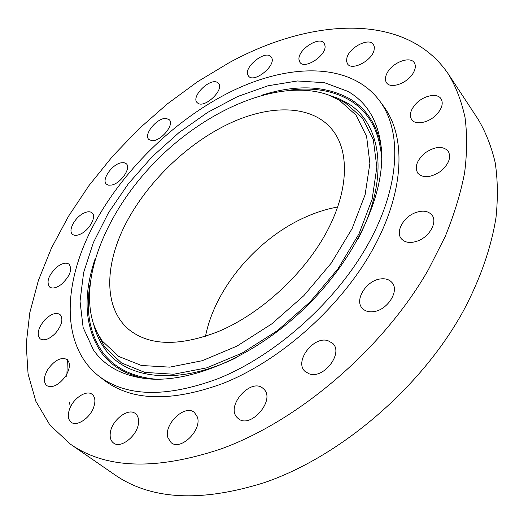 <?xml version="1.0" encoding="UTF-8"?>
<svg xmlns="http://www.w3.org/2000/svg" width="524" height="524" viewBox="0 0 524 524"><rect width="100%" height="100%" fill="white"/><g stroke="black" fill="none" stroke-linecap="round" stroke-linejoin="round"><path stroke-width="0.79" d="M110.217 433.643C109.85 437.913 110.944 441.025 113.492 442.983C120.841 449.219 138.074 435.143 138.532 422.468C138.794 418.427 137.747 415.46 135.382 413.58C128.072 407.2 110.996 420.87 110.217 433.643M229.06 62.749L197.522 81.737L167.3 103.935L138.853 128.911L112.614 156.257L89.001 185.542L68.454 216.333L51.418 248.16L38.37 280.491L29.796 312.723L26.2 344.163L28.073 373.998L35.861 401.305L49.911 425.062L70.399 444.149C105.946 469.032 156.296 470.578 221.449 448.78C299.302 420.484 383.371 348.388 428.337 269.775L445.223 236.481C454.216 214.454 460.681 193.192 464.618 172.697C467.126 152.851 467.251 134.413 465.011 117.376C461.513 101.27 456.024 86.925 448.557 74.343C406.336 11.521 310.752 17.967 229.06 62.749M98.65 375.957L104.099 380.149C131.622 401.109 171.165 402.236 222.739 383.529C280.327 360.846 340.79 307.057 372.734 249.404C404.718 191.646 406.303 136.836 383.823 106.601L379.756 101.06C349.737 60.345 283.877 63.24 224.141 95.126C168.191 124.81 116.996 177.073 89.637 232.879C62.703 288.41 62.015 346.836 98.65 375.957C126.081 396.858 165.663 397.847 217.381 378.931C275.146 356.012 335.936 301.889 368.149 244.027C400.401 186.059 402.17 131.197 379.756 101.06M167.942 437.776L171.112 442.629C180.669 451.177 202.395 429.824 197.312 416.881L194.43 412.519C185.005 403.808 163.37 424.447 167.942 437.776M237.352 417.739L238.027 418.362C250.217 429.929 276.377 399.465 263.487 388.828L263.284 388.644C251.382 376.874 225.045 406.329 237.352 417.739M309.363 373.907C323.858 379.193 343.751 352.921 332.668 343.331L327.873 340.633C313.149 335.904 293.84 361.979 305.158 371.523L309.363 373.907M372.977 311.701C387.203 310.732 400.061 290.61 391.873 282.41C389.227 279.508 385.513 278.349 380.725 278.912C366.492 280.209 353.936 300.187 362.385 308.387C364.914 311.033 368.444 312.14 372.977 311.701M418.421 240.686C430.106 236.082 437.612 221.652 431.927 215.037C427.99 210.674 422.174 210.013 414.484 213.045C402.871 217.781 395.45 232.165 401.377 238.806C405.216 242.92 410.895 243.549 418.421 240.686M440.009 171.734C448.747 164.497 451.478 157.632 448.216 151.141C442.95 145.816 435.464 146.255 425.763 152.458C417.012 159.735 414.346 166.639 417.772 173.169C422.94 178.298 430.355 177.819 440.009 171.734M437.173 113.931C442.145 108.068 443.435 103.018 441.038 98.787C437.199 92.493 422.979 95.669 415.46 104.289C410.41 110.204 409.146 115.313 411.661 119.603C415.466 125.649 429.575 122.636 437.173 113.931M413.357 72.803C415.624 68.716 415.932 65.356 414.281 62.729C410.24 55.865 393 62.225 387.452 72.417C385.094 76.596 384.786 80.028 386.535 82.727C390.518 89.394 407.816 83.12 413.357 72.803M374.057 50.304L374.385 47.055L373.448 44.455C369.132 37.211 349.429 47.245 346.908 57.81L346.534 61.21L347.536 63.921C351.781 71.048 371.686 60.948 374.057 50.304M325.044 45.83L324.114 43.204C319.365 35.658 297.802 49.715 298.968 59.481L299.957 62.356C304.654 69.843 326.498 55.551 325.044 45.83M271.432 57.391L271.137 56.972C265.747 49.171 242.887 67.531 248.094 75.423L248.514 76.039C253.898 83.827 277.019 65.068 271.432 57.391M217.381 82.451C209.96 77.657 190.802 96.599 197.063 102.54L197.967 103.28C205.094 108.416 224.711 89.316 218.462 83.323L217.381 82.451M166.239 118.45C157.508 117.304 143.131 134.504 148.79 139.391L151.626 140.629C160.239 142.03 174.918 124.627 169.285 119.747L166.239 118.45M120.815 162.866C111.697 164.68 101.25 180.014 106.411 184.147L108.645 185.201L111.717 185.037C120.841 183.38 131.432 167.87 126.323 163.776L124.011 162.663L120.815 162.866M83.683 213.196C74.925 217.283 67.727 230.704 72.482 234.28C74.362 235.787 77.107 235.682 80.729 233.973C89.558 229.931 96.77 216.412 92.1 212.875C90.18 211.303 87.37 211.414 83.683 213.196M57.411 266.67C48.706 274.7 46.086 281.473 49.544 286.988C52.341 288.888 56.206 288.069 61.151 284.539C69.869 276.482 72.535 269.716 69.135 264.234C66.293 262.269 62.389 263.081 57.411 266.67M44.658 320.013C38.01 328.142 36.523 334.43 40.178 338.871C44.265 341.137 49.354 339.27 55.446 333.264C62.048 325.122 63.555 318.861 59.978 314.485C55.865 312.147 50.756 313.987 44.658 320.013M48.025 369.112C43.623 376.645 43.217 382.166 46.819 385.684C52.727 388.251 59.061 384.983 65.821 375.872C70.124 368.392 70.53 362.936 67.052 359.497C61.144 356.831 54.804 360.04 48.025 369.112M69.633 408.91C67.439 415.126 67.963 419.58 71.205 422.279C76.792 426.857 89.951 418.165 93.652 407.358C95.702 401.292 95.191 396.943 92.106 394.317C86.519 389.614 73.478 398.142 69.633 408.91M70.399 444.149L114.494 474.587C150.748 499.883 200.672 502.568 264.266 482.656C340.155 456.699 420.556 388.219 462.725 312.088C480.141 279.652 491.309 247.393 496.025 217.322C498.036 197.751 497.748 179.47 495.16 162.479C491.361 146.36 485.643 131.904 478.006 119.105L448.557 74.343M67.36 359.595L66.843 376.632M69.351 402.059L70.399 407.135M347.897 91.373L324.48 82.694L297.403 80.971L268.072 85.766L237.778 96.468L207.668 112.385L178.782 132.768L152.058 156.827L128.367 183.741L108.547 212.646L93.383 242.592L83.644 272.519L80.028 301.267L83.133 327.513L93.364 349.842C104.787 366.361 122.767 376.003 147.303 378.773C191.823 383.247 255.981 355.803 306.023 306.841C356.084 257.9 384.963 194.378 381.479 149.766C378.845 122.184 367.651 102.724 347.897 91.373M337.744 207C326.714 208.978 315.684 212.469 304.66 217.48C256.675 238.99 214.827 288.488 205.5 336.323M223.394 126.474C182.542 147.539 144.532 185.823 124.358 226.388C104.42 266.821 104.021 308.322 128.649 329.347C149.268 345.978 179.228 346.685 218.515 331.482C260.343 313.955 303.429 274.609 326.131 232.938C348.833 191.201 349.777 151.534 332.485 130.011C311.302 103.254 266.113 104.302 223.394 126.474M339.251 100.156L356.012 115.097L366.597 136.397L369.879 163.344L365.11 194.692L352.069 228.693L331.233 263.153L303.809 295.693L271.622 323.996L236.966 346.115L202.264 360.709L169.796 367.141L141.454 365.49L118.634 356.399L102.16 340.914L97.366 333.081L93.691 324.487C77.932 277.032 108.599 207.249 159.741 157.252C210.864 107.237 281.316 78.142 328.404 94.955L339.251 100.156M381.282 147.388C377.084 124.784 366.453 108.507 349.403 98.564C325.325 85.615 296.361 84.423 262.511 94.988M95.191 258.607C82.818 295.425 84.58 326.347 100.497 351.388C110.348 365.444 125.157 374.49 144.932 378.524M156.041 379.225C131.367 376.802 113.263 367.383 101.722 350.969C89.742 333.067 85.766 311.184 89.8 285.338M289.353 90.194C312.343 87.128 332.229 90.331 349.004 99.796C368.588 111.271 379.5 130.843 381.741 158.51M93.75 324.651C95.925 333.402 99.481 341.262 104.42 348.237C125.426 379.206 177.95 386.457 236.763 357.42M358.134 238.728C390.413 176.942 381.276 121.987 346.351 102.488L337.823 98.191L328.568 95.021M334.771 97.713L345.237 102.789L362.418 118.024L373.343 139.731L376.848 167.189L372.151 199.127L359.025 233.756L337.928 268.845L310.07 301.948L277.334 330.703L242.055 353.124L206.718 367.848L173.641 374.241L144.775 372.387L121.522 362.975L104.728 347.091L96.305 330.913"/></g></svg>
